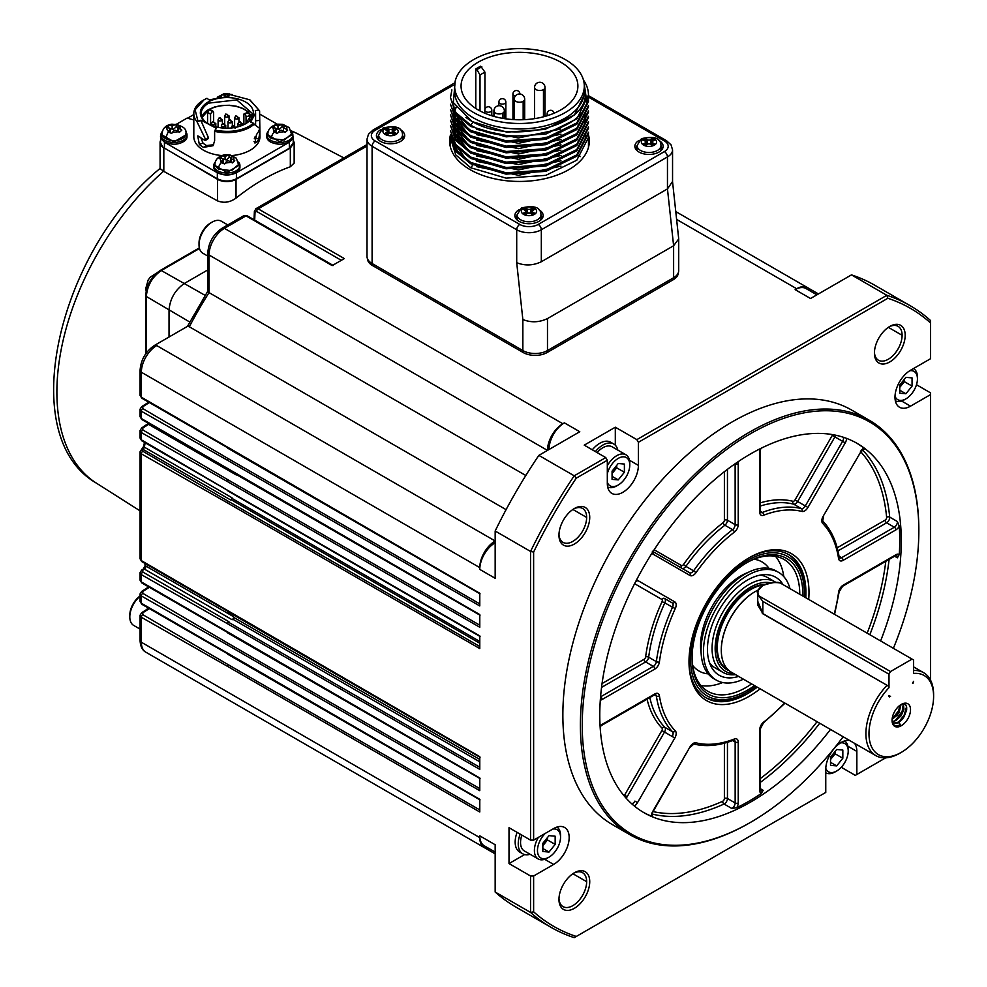 <?xml version="1.0" encoding="UTF-8"?>
<svg xmlns="http://www.w3.org/2000/svg" width="987" height="987" viewBox="0 0 987 987"><rect width="100%" height="100%" fill="white"/><g stroke="black" fill="none" stroke-linecap="round" stroke-linejoin="round"><path stroke-width="1.48" d="M484.938 109.347L484.938 72.162L480.706 66.166A58.418 33.731 -0 0 0 475.783 69.004L475.783 108.447M481.853 66.832A56.777 32.781 -0 0 0 476.931 69.67L480.015 75.012L480.015 110.926M476.931 69.67L475.783 69.004M560.776 62.218A58.418 33.731 0 0 0 497.115 54.902A58.418 33.731 0 0 0 461.065 86.066A58.418 33.731 0 0 0 519.47 119.785A58.418 33.731 0 0 0 577.888 86.066A58.418 33.731 0 0 0 560.776 62.218M565.317 59.59A64.834 37.432 0 0 0 494.66 51.484A64.834 37.432 0 0 0 454.637 86.066A64.834 37.432 0 0 0 519.47 123.486A64.834 37.432 0 0 0 584.304 86.066A64.834 37.432 0 0 0 565.317 59.59M532.252 211.835L530.698 212.563A2.393 1.382 180 0 1 527.317 212.563L525.763 211.835M652.247 142.56L650.692 143.288A2.393 1.382 180 0 1 647.312 143.288L645.757 142.56M393.801 131.9L392.246 132.628A2.393 1.382 180 0 1 388.866 132.628L387.311 131.9M454.637 86.066L454.637 91.544A64.834 37.432 0 0 0 473.624 118.008A64.834 37.432 0 0 0 544.281 126.126A64.834 37.432 0 0 0 584.304 91.544L584.304 86.066M525.911 214.389L527.317 213.574A2.393 1.382 180 0 1 530.698 213.574L532.116 214.389L534.374 213.081L532.955 212.267A2.393 1.382 180 0 1 532.252 211.292A2.393 1.382 180 0 1 532.955 210.317L534.374 209.503L532.116 208.195L530.698 209.01A2.393 1.382 180 0 1 527.317 209.01L525.911 208.195L523.653 209.503L525.059 210.317A2.393 1.382 180 0 1 525.763 211.292A2.393 1.382 180 0 1 525.059 212.267L523.653 213.081L525.911 214.389M525.911 211.749L525.911 208.195M532.116 211.749L532.116 208.195M645.905 145.114L647.312 144.299A2.393 1.382 180 0 1 650.692 144.299L652.099 145.114L654.356 143.806L652.95 142.992A2.393 1.382 180 0 1 652.247 142.017A2.393 1.382 180 0 1 652.95 141.042L654.356 140.228L652.099 138.92L650.692 139.735A2.393 1.382 180 0 1 647.312 139.735L645.905 138.92L643.647 140.228L645.054 141.042A2.393 1.382 180 0 1 645.757 142.017A2.393 1.382 180 0 1 645.054 142.992L643.647 143.806L645.905 145.114M645.905 142.473L645.905 138.92M652.099 142.473L652.099 138.92M387.459 134.454L388.866 133.64A2.393 1.382 180 0 1 392.246 133.64L393.665 134.454L395.923 133.146L394.504 132.332A2.393 1.382 180 0 1 393.801 131.357A2.393 1.382 180 0 1 394.504 130.383L395.923 129.568L393.665 128.261L392.246 129.075A2.393 1.382 180 0 1 388.866 129.075L387.459 128.261L385.201 129.568L386.608 130.383A2.393 1.382 180 0 1 387.311 131.357A2.393 1.382 180 0 1 386.608 132.332L385.201 133.146L387.459 134.454M387.459 131.814L387.459 128.261M393.665 131.814L393.665 128.261M584.279 85.116L585.316 95.85C583.835 127.73 508.589 144.077 471.786 121.204L453.329 102.586L455.192 81.168M583.934 82.044L587.006 103.092A68.991 39.838 -0 0 0 588.462 94.937A68.991 39.838 -0 0 0 583.465 80.058M587.006 103.092C578.579 133.899 506.183 146.94 470.688 125.115L455.797 112.506L450.479 97.614L455.747 113.789L470.688 126.435L506.109 136.835L545.873 134.059L576.889 118.847L588.462 94.937M473.032 121.87L506.787 132.147L544.972 129.42L574.459 114.911L585.575 92.482M588.462 101.599L576.815 124.202L545.959 139.34L506.023 142.153L470.688 131.764L455.747 119.119L450.479 104.264L455.76 117.848L470.688 130.444L506.097 140.833L545.836 138.032L576.778 122.931L588.462 100.279L588.462 101.599M588.462 106.929L576.766 129.568L545.897 144.682L505.998 147.47L470.688 137.082L455.747 124.448L450.479 109.594L455.76 123.178L470.688 135.774L506.097 146.162L545.836 143.362L576.778 128.261L588.462 105.609L588.462 106.929M588.462 112.259L576.815 134.861L545.959 149.999L506.023 152.812L470.688 142.412L455.747 129.766L450.479 114.924L455.76 128.495L470.688 141.104L506.035 151.492L545.836 148.716L576.827 133.553L588.462 110.939L588.462 112.259M588.462 117.576L576.815 140.191L545.959 155.329L506.023 158.142L470.688 147.742L455.747 135.096L450.479 120.241L455.76 133.825L470.688 146.434L506.097 156.822L545.836 154.021L576.778 138.92L588.462 116.269L588.462 117.576M588.462 122.906L576.815 145.521L545.959 160.659L506.023 163.472L470.688 153.071L455.747 140.425L450.479 125.571L455.76 139.155L470.688 151.764L506.097 162.152L545.836 159.351L576.778 144.25L588.462 121.598L588.462 122.906M588.462 128.236L576.815 150.851L545.959 165.989L506.023 168.789L470.688 158.401L455.747 145.755L450.479 130.901L455.76 144.484L470.688 157.093L506.097 167.482L545.836 164.681L576.778 149.58L588.462 126.928L588.462 128.236M588.462 133.566L576.815 156.168L545.959 171.319L506.023 174.119L470.688 163.731L455.772 151.344L450.504 136.687L450.479 134.923L455.76 149.814L470.688 162.423L506.097 172.811L545.836 170.011L576.778 154.897L588.462 132.258L588.462 133.566M453.798 127.138L454.279 131.641M454.884 133.85L468.603 150.53M453.798 121.808L454.279 126.311M454.884 128.52L468.603 145.2M455.846 107.287L455.34 108.484M455.167 108.928L454.588 110.741M454.341 111.704L453.971 113.813M453.909 114.258L453.86 114.936M453.798 116.108L454.279 120.982M454.884 123.19L468.603 139.883M453.798 111.149L454.279 115.652M454.884 117.86L468.603 134.553M453.798 105.819L454.254 110.223M454.884 112.53L468.603 129.223M450.479 97.614L451.886 89.891M476.45 166.606L518.496 175.279L560.986 166.149M476.425 161.263L518.471 169.949L560.986 160.819M453.798 128.026L454.045 131.246M454.427 133.146L461.089 144.978M476.425 155.934L518.471 164.619L560.986 155.49M453.798 122.696L454.045 125.917M454.427 127.816L461.089 139.648M476.425 150.604L518.471 159.289L560.986 150.16M577.198 138.538L584.39 125.892M584.81 123.93L585.143 119.143M456.093 107.657L455.525 108.928M455.34 109.372L454.76 111.025M454.501 111.95L454.032 114.258M453.835 116.158L454.045 120.587M454.427 122.487L461.089 134.318M476.425 145.274L518.471 153.96L560.986 144.842M577.124 133.282L584.39 120.574M584.822 118.563L585.143 114.702M453.798 112.037L454.045 115.257M454.427 117.157L461.089 128.989M476.425 139.957L518.471 148.63L560.986 139.512M453.798 106.707L454.032 109.841M454.427 111.827L461.089 123.659M476.425 134.627L518.471 143.3L560.986 134.183M476.536 129.346L518.323 137.97L560.641 129.013M465.889 117.453L473.032 122.203L470.688 125.115M450.553 138.34L455.772 154.91L470.688 167.753L472.946 164.94M458.499 153.121L453.095 141.437M466.58 159.894L453.378 141.992M470.688 167.753L506.097 178.141L545.836 175.341L576.778 160.227L588.462 137.588L588.462 147.384M540.506 220.311A11.967 6.909 0 0 0 540.975 218.398L540.975 214.845A11.967 6.909 0 0 1 533.585 221.224A11.967 6.909 0 0 1 520.544 219.731A11.967 6.909 -0 0 1 517.04 214.845L517.04 218.398A11.967 6.909 0 0 0 517.509 220.311M660.5 151.036A11.967 6.909 0 0 0 660.969 149.123L660.969 145.57A11.967 6.909 0 0 1 653.579 151.949A11.967 6.909 0 0 1 640.538 150.456A11.967 6.909 -0 0 1 637.034 145.57L641.439 138.686C654.295 135.75 660.796 138.044 660.969 145.57M637.034 145.57L637.034 149.123A11.967 6.909 0 0 0 637.503 151.036M402.054 140.376A11.967 6.909 0 0 0 402.523 138.464L402.523 134.911A11.967 6.909 0 0 1 395.133 141.289A11.967 6.909 0 0 1 382.092 139.796A11.967 6.909 -0 0 1 378.589 134.911L382.993 128.039C395.849 125.09 402.363 127.385 402.523 134.911M378.589 134.911L378.589 138.464A11.967 6.909 0 0 0 379.057 140.376M459.374 133.998A68.991 39.838 0 0 0 457.524 136.033M456.981 136.687A68.991 39.838 0 0 0 456.389 137.44M456.117 137.798A68.991 39.838 0 0 0 455.439 138.723M455.007 139.377A68.991 39.838 0 0 0 453.761 141.425M517.04 215.388A13.053 7.538 0 0 0 515.954 218.398A13.053 7.538 0 0 0 515.967 218.707L515.954 218.398M542.06 218.398L542.06 218.695A13.053 7.538 0 0 0 542.06 218.398A13.053 7.538 0 0 0 540.975 215.388M637.034 146.113A13.053 7.538 0 0 0 635.949 149.123A13.053 7.538 0 0 0 635.961 149.432L635.949 149.123M662.055 149.123L662.055 149.419A13.053 7.538 0 0 0 662.055 149.123A13.053 7.538 0 0 0 660.969 146.113M378.589 135.453A13.053 7.538 0 0 0 377.503 138.464A13.053 7.538 0 0 0 377.515 138.772M403.597 138.772A13.053 7.538 0 0 0 403.609 138.464A13.053 7.538 0 0 0 402.523 135.453M542.85 845.403A8.698 5.021 120 0 0 544.392 843.786A8.698 5.021 120 0 0 547.254 837.815M830.523 759.25A8.698 5.021 120 0 0 832.066 757.634A8.698 5.021 120 0 0 834.928 751.675M899.749 387.101A8.698 5.021 120 0 0 901.291 385.485A8.698 5.021 120 0 0 904.154 379.526M612.076 473.254A8.698 5.021 120 0 0 613.618 471.638A8.698 5.021 120 0 0 616.48 465.679M542.85 845.699L547.477 839.962L547.477 837.556M830.523 759.546L835.138 753.809L835.138 751.403M899.749 387.397L904.363 381.661L904.363 379.267M612.076 473.55L616.702 467.813L616.702 465.408M516.374 216.511A14.139 8.167 0 0 0 515.448 217.868M542.579 217.868A14.139 8.167 0 0 0 541.653 216.511M636.368 147.236A14.139 8.167 0 0 0 635.443 148.593M662.561 148.593A14.139 8.167 0 0 0 661.635 147.236M377.922 136.576A14.139 8.167 0 0 0 376.997 137.933M404.127 137.933A14.139 8.167 0 0 0 403.202 136.576M588.943 145.212A69.83 40.319 0 0 0 588.462 143.053M450.479 143.053A69.83 40.319 0 0 0 449.998 145.212M555.163 836.199L549.006 835.644L542.85 843.293L542.85 851.497L549.006 852.052L555.163 844.403L555.163 836.199M547.477 839.962L555.163 844.403M542.85 848.499L549.006 852.052M842.836 750.046L836.68 749.491L830.523 757.152L830.523 765.357L836.68 765.9L842.836 758.25L842.836 750.046M835.138 753.809L842.836 758.25M830.523 762.346L836.68 765.9M912.062 377.898L905.906 377.342L899.749 385.004L899.749 393.208L905.906 393.764L912.062 386.102L912.062 377.898M904.363 381.661L912.062 386.102M899.749 390.21L905.906 393.764M624.389 464.05L618.232 463.495L612.076 471.157L612.076 479.361L618.232 479.904L624.389 472.255L624.389 464.05M616.702 467.813L624.389 472.255M612.076 476.351L618.232 479.904M519.273 209.639A14.139 8.167 0 0 0 514.869 215.561A14.139 8.167 0 0 0 529.007 223.716A14.139 8.167 0 0 0 543.146 215.561A14.139 8.167 0 0 0 539.013 209.787A14.139 8.167 0 0 0 538.742 209.639M639.268 140.351A14.139 8.167 0 0 0 634.863 146.273A14.139 8.167 0 0 0 649.002 154.441A14.139 8.167 0 0 0 663.141 146.273A14.139 8.167 0 0 0 658.995 140.512A14.139 8.167 0 0 0 658.736 140.351M380.822 129.704A14.139 8.167 0 0 0 376.417 135.626A14.139 8.167 0 0 0 390.556 143.781A14.139 8.167 0 0 0 404.695 135.626A14.139 8.167 0 0 0 400.562 129.852A14.139 8.167 0 0 0 400.29 129.704M450.479 134.874A69.83 40.319 0 0 0 449.64 141.129A69.83 40.319 0 0 0 470.096 169.641A69.83 40.319 0 0 0 546.193 178.376A69.83 40.319 0 0 0 589.313 141.129A69.83 40.319 0 0 0 588.437 134.763M545.293 833.386A16.323 9.426 120 0 0 537.471 850.51A16.323 9.426 120 0 0 549.006 857.172A16.323 9.426 120 0 0 560.542 837.186A16.323 9.426 120 0 0 552.732 829.092M825.786 768.355A16.323 9.426 120 0 0 836.68 771.02A16.323 9.426 120 0 0 848.215 751.033A16.323 9.426 120 0 0 840.468 742.927M895.012 396.219A16.323 9.426 120 0 0 905.906 398.871A16.323 9.426 120 0 0 917.441 378.897A16.323 9.426 120 0 0 909.693 370.779M607.313 482.298A16.323 9.426 120 0 0 618.232 485.024A16.323 9.426 120 0 0 629.768 465.037A16.323 9.426 120 0 0 620.12 457.474A16.323 9.426 120 0 0 607.313 473.723M538.236 224.431A13.053 7.538 180 0 1 519.779 224.431A4.355 2.517 120 0 0 516.707 229.761A17.408 10.043 0 0 0 541.32 229.761L541.32 261.74L667.459 188.912L667.459 156.933A4.355 2.517 -120 0 0 664.387 151.603L538.236 224.431A4.355 2.517 60 0 1 541.32 229.761L667.459 156.933A17.408 10.043 0 0 0 672.554 149.827L671.037 144.842L666.558 140.734A4.355 2.517 120 0 0 664.387 140.956L588.449 97.108M560.542 837.186L560.542 835.409A18.494 10.672 120 0 0 556.927 827.069M538.359 837.383A18.494 10.672 120 0 0 534.399 850.51A18.494 10.672 120 0 0 538.223 858.974A18.494 10.672 120 0 0 547.477 858.061L549.006 857.172M848.215 751.033L848.215 749.256A18.494 10.672 120 0 0 844.601 740.929M825.897 772.821L825.761 772.747A18.494 10.672 120 0 0 825.897 772.821A18.494 10.672 120 0 0 835.138 771.908L836.68 771.02M917.441 378.897L917.441 377.12A18.494 10.672 120 0 0 913.617 368.644A18.494 10.672 120 0 0 913.481 368.57L913.617 368.644M895.345 400.796A18.494 10.672 120 0 0 904.363 399.76L905.906 398.871M629.768 465.037L629.768 463.261A18.494 10.672 120 0 0 625.943 454.797A18.494 10.672 120 0 0 607.313 465.716M607.671 486.949A18.494 10.672 120 0 0 616.702 485.912L618.232 485.024M541.32 261.74C533.116 265.639 524.911 265.947 516.707 262.69L522.851 319.529C531.055 322.786 539.26 322.478 547.477 318.579L673.615 245.751L678.711 238.928L672.529 181.534L667.459 188.912L673.615 245.751L673.615 277.729A17.408 10.043 0 0 0 678.711 270.623L678.711 238.928M146.903 609.374A21.751 12.56 -60 0 1 147.976 607.807M521.876 835.113A18.494 10.672 120 0 0 520.544 842.516A18.494 10.672 120 0 0 524.381 850.979L538.223 858.974M232.007 497.769A2.171 1.258 -60 0 1 230.588 499.928L231.044 499.632A1.308 0.753 120 0 0 231.896 498.336A284.996 164.545 -60 0 1 232.007 497.769L144.324 447.148A2.171 1.258 -60 0 1 142.905 449.295L230.588 499.928M232.895 619.244A1.308 0.753 120 0 0 233.734 617.406A284.996 164.545 -60 0 1 233.524 616.678A2.171 1.258 -60 0 1 232.13 619.737L232.895 619.244L479.781 761.791M625.943 454.797L612.1 446.803A18.494 10.672 120 0 0 597.11 452.577M453.181 85.252L375.171 130.296A4.355 2.517 -120 0 0 373 130.074L368.509 134.183L367.004 139.179L367.004 256.41A17.408 10.043 0 0 0 372.099 263.517L522.851 350.558A17.408 10.043 0 0 0 547.477 350.558L673.615 277.729M140.105 593.829L141.709 591.373A2.171 1.184 57.5 0 1 142.807 591.472L142.807 593.347L228.367 643.45A1.308 0.753 120 0 0 227.491 645.017L479.781 790.686L479.781 778.003L141.351 581.935L140.068 580.183L140.068 572.818L141.351 574.644A2.171 1.258 -60 0 1 142.807 572.028L228.947 621.761L228.367 622.143A1.308 0.753 120 0 0 227.491 623.71L479.781 769.366L479.781 756.684L141.351 560.616L140.068 558.864L140.068 452.046L141.351 453.847A2.171 1.258 -60 0 1 142.807 451.232L228.367 501.347A1.308 0.753 120 0 0 227.491 502.914L479.781 648.57L479.781 635.887L227.491 490.231L141.351 439.82L140.068 438.08L141.795 440.819A2.171 1.258 -60 0 1 141.351 439.82L141.351 432.54A2.171 1.258 -60 0 1 142.807 429.925L228.367 480.027A1.308 0.753 120 0 0 227.491 481.594L479.781 627.251L479.781 614.58L141.351 418.5L140.068 416.761L140.068 409.42L141.351 411.221A2.171 1.258 -60 0 1 142.807 408.606L228.367 458.708A1.308 0.753 120 0 0 227.491 460.287L479.781 605.944L479.781 593.261L141.351 397.193L140.068 395.442L140.068 370.458A4.355 2.517 -0 0 0 141.351 372.235A21.751 12.56 -60 0 1 156.723 345.586L495.166 540.987A21.751 12.56 -60 0 0 479.781 567.624L479.781 569.4L495.166 578.283L495.166 531.006A358.972 207.245 -60 0 1 538.84 455.377L579.776 431.738L564.391 422.855L562.849 423.744L224.419 228.342A4.355 2.517 -120 0 0 222.235 228.133C213.352 234.153 208.528 242.518 207.763 253.215A4.355 2.517 180 0 0 209.034 254.991A21.751 12.56 -60 0 1 224.419 228.342L246.034 215.869A2.171 1.258 -60 0 1 247.12 215.758L333.273 265.491M140.105 572.509L141.709 570.054A2.171 1.184 57.5 0 1 142.807 570.153L142.807 572.028M140.105 451.713L141.709 449.258A2.171 1.184 57.5 0 1 142.807 449.369L142.807 451.232M140.105 430.406L141.709 427.939A2.171 1.184 57.5 0 1 142.807 428.05L142.807 429.925M140.105 409.087L141.709 406.632A2.171 1.184 57.5 0 1 142.807 406.73L142.807 408.606M506.084 509.65L189.319 326.771L187.555 326.315L154.552 345.376A4.355 2.517 60 0 1 156.723 345.586M189.319 326.771A284.996 164.545 -60 0 1 209.034 292.621L207.763 291.313L207.763 253.215M140.105 615.135L141.709 612.68A2.171 1.184 57.5 0 1 142.807 612.791L142.807 614.654L228.367 664.769A1.308 0.753 120 0 0 227.491 666.336L479.781 811.993L479.781 799.322L141.351 603.242L140.068 601.502L140.068 594.162L141.351 595.963A2.171 1.258 -60 0 1 142.807 593.347M254.683 220.126L255.028 212.353A2.171 1.184 -177.5 0 1 254.387 211.465L254.017 219.743M520.174 834.126A21.751 12.56 120 0 0 518.237 843.848A21.751 12.56 120 0 0 522.752 853.804A21.751 12.56 120 0 0 530.105 854.286M140.068 438.068L140.068 430.727L141.351 432.54L227.491 481.594M489.071 848.573A21.751 12.56 -60 0 1 484.284 847.586L145.854 652.197A21.751 12.56 -60 0 1 141.351 642.241A4.355 2.517 180 0 1 140.068 640.464L140.068 615.469L141.351 617.282A2.171 1.258 -60 0 1 142.807 614.654M617.825 450.121A21.751 12.56 120 0 0 613.729 443.977A21.751 12.56 120 0 0 595.395 451.59M247.12 215.758L243.888 215.647L246.034 215.869L332.175 265.602L344.327 258.594L258.187 208.849L255.707 208.849M562.849 423.744A21.751 12.56 -60 0 0 547.477 450.393L209.034 254.991L209.034 292.621L525.8 475.5M255.028 212.353L256.645 211.428A2.171 1.258 -60 0 1 258.187 208.849L367.004 146.027M517.089 832.349A21.751 12.56 120 0 0 515.165 842.071A21.751 12.56 120 0 0 519.668 852.028L522.752 853.804M228.367 448.16A1.308 0.753 -60 0 1 227.491 447.604M140.092 416.761L141.795 419.5A2.171 1.258 -60 0 1 141.351 418.5L141.351 411.221L227.491 460.287M228.367 469.479A1.308 0.753 -60 0 1 227.491 468.924M228.367 490.798A1.308 0.753 -60 0 1 227.491 490.231M140.092 558.864L141.795 561.615A2.171 1.258 -60 0 1 141.351 560.616L141.351 453.847L227.491 502.914M228.367 611.582A1.308 0.753 -60 0 1 227.491 611.027M140.092 580.183L141.795 582.922A2.171 1.258 -60 0 1 141.351 581.935L141.351 574.644L227.491 623.71M228.367 632.901A1.308 0.753 -60 0 1 227.491 632.346M140.092 601.502L141.795 604.241A2.171 1.258 -60 0 1 141.351 603.242L141.351 595.963L227.491 645.017M228.367 654.221A1.308 0.753 -60 0 1 227.491 653.653M484.284 847.586A21.751 12.56 -60 0 1 479.781 837.63L141.351 642.241L141.351 617.282L227.491 666.336M849.412 740.373A21.973 12.683 120 0 0 833.707 749.096A21.973 12.683 120 0 0 825.761 769.329L825.761 792.425L574.224 937.65A358.972 207.245 -60 0 1 551.054 927.348L515.67 906.93A358.972 207.245 -60 0 1 495.166 892.014L495.166 844.736L479.781 835.853A21.751 12.56 120 0 0 484.284 845.81L495.166 852.089M495.166 542.751A21.751 12.56 120 0 0 479.781 569.4M479.781 835.853L479.781 837.63M613.729 443.977L610.657 442.201A21.751 12.56 120 0 0 599.775 443.286A21.751 12.56 120 0 0 592.323 449.813M367.435 258.643A16.964 9.796 0 0 0 372.407 265.478L523.159 352.507A16.964 9.796 0 0 0 547.168 352.507L673.307 279.679A16.964 9.796 0 0 0 678.279 272.856M549.006 449.504A21.751 12.56 -60 0 1 564.391 422.855M816.903 294.829L806.021 288.549A21.751 12.56 120 0 0 795.14 289.635L810.524 298.506L851.473 274.88A358.972 207.245 -60 0 1 874.63 285.169L910.014 305.6A358.972 207.245 -60 0 1 930.519 320.516L930.519 358.725L910.52 370.273A21.973 12.683 120 0 0 896.171 389.643A21.973 12.683 120 0 0 899.539 407.249A21.973 12.683 120 0 0 910.52 406.163L930.519 394.615L930.519 680.129M810.808 291.313A21.751 12.56 120 0 0 807.563 287.661A21.751 12.56 120 0 0 796.682 288.747L795.14 289.635M495.166 531.006L530.55 551.437A358.972 207.245 -60 0 1 574.224 475.796L538.84 455.377M530.55 840.122L533.622 840.122L533.622 552.054L530.55 551.437L530.55 840.122L509.008 827.686L509.008 863.563L524.603 854.569M495.166 892.014L530.55 912.432L530.55 876L509.008 863.563M551.054 927.348A358.972 207.245 -60 0 1 530.55 912.432L533.622 911.828L533.622 876L553.621 864.452A21.973 12.683 120 0 0 567.981 845.094A21.973 12.683 120 0 0 564.613 827.488A21.973 12.683 120 0 0 553.621 828.574L533.622 840.122M885.66 757.843L855.297 775.375L841.269 767.269M916.491 384.733L930.519 392.838L930.519 394.615M851.473 274.88L886.844 295.298A358.972 207.245 -60 0 1 910.014 305.6M615.308 445.211L615.308 427.211L584.242 445.149L605.771 457.586L574.224 475.796L576.285 478.152L607.313 460.25L605.771 457.586M615.308 427.211L636.849 439.634L886.844 295.298L887.856 298.271A356.788 205.999 -60 0 1 930.519 322.909M558.987 898.515A19.58 11.301 120 0 0 563.022 906.621A19.58 11.301 120 0 0 578.111 901.378A19.58 11.301 120 0 0 586.648 881.675A19.58 11.301 120 0 0 582.601 872.718A19.58 11.301 120 0 0 573.558 873.273M558.987 534.263A19.58 11.301 120 0 0 563.022 542.369A19.58 11.301 120 0 0 578.111 537.125A19.58 11.301 120 0 0 586.648 517.422A19.58 11.301 120 0 0 582.601 508.453A19.58 11.301 120 0 0 573.558 509.021M874.433 352.125A19.58 11.301 120 0 0 878.467 360.243A19.58 11.301 120 0 0 893.556 354.999A19.58 11.301 120 0 0 902.106 335.284A19.58 11.301 120 0 0 898.059 326.327A19.58 11.301 120 0 0 889.016 326.882M533.622 552.054A356.788 205.999 -60 0 1 576.285 478.152M530.55 876L533.622 876M576.285 936.453A356.788 205.999 -60 0 1 533.622 911.828M856.839 774.487L856.839 751.391A21.973 12.683 120 0 0 854.545 743.334M636.849 439.634L638.392 442.299L887.856 298.271M607.313 460.25L607.313 483.334A21.973 12.683 120 0 0 611.866 493.401A21.973 12.683 120 0 0 628.793 487.516A21.973 12.683 120 0 0 638.392 465.395L638.392 442.299M589.732 881.675A21.751 12.56 120 0 0 574.348 872.792A21.751 12.56 120 0 0 558.963 899.441A21.751 12.56 120 0 0 574.348 908.324A21.751 12.56 120 0 0 589.732 881.675M589.732 517.422A21.751 12.56 120 0 0 574.348 508.539A21.751 12.56 120 0 0 558.963 535.176A21.751 12.56 120 0 0 574.348 544.059A21.751 12.56 120 0 0 589.732 517.422M905.19 335.284A21.751 12.56 120 0 0 889.805 326.413A21.751 12.56 120 0 0 874.42 353.05A21.751 12.56 120 0 0 889.805 361.933A21.751 12.56 120 0 0 905.19 335.284M843.169 736.771A238.003 137.415 -60 0 1 750.539 822.356L749.614 822.887A239.31 138.168 -60 0 1 629.953 834.743L612.421 824.614A239.31 138.168 -60 0 1 612.421 548.278A239.31 138.168 -60 0 1 851.732 410.111L869.263 420.24A239.31 138.168 -60 0 1 918.835 529.797L918.835 530.858A238.003 137.415 -60 0 1 893.371 648.323M629.953 834.743A239.31 138.168 -60 0 1 580.393 725.186A239.31 138.168 -60 0 1 684.855 484.358A239.31 138.168 -60 0 1 869.263 420.24M750.539 822.356A238.003 137.415 -60 0 1 582.231 725.186A238.003 137.415 -60 0 1 750.539 433.688A238.003 137.415 -60 0 1 918.835 530.858M830.486 729.455A213.204 123.091 -60 0 1 643.931 812.659A213.204 123.091 -60 0 1 611.249 641.821A213.204 123.091 -60 0 1 750.539 453.946A213.204 123.091 -60 0 1 857.135 443.385A213.204 123.091 -60 0 1 880.601 640.945M894.629 556.224L897.393 557.815L899.256 554.521A6.527 3.763 120 0 0 895.875 554.768L843.12 585.229A6.527 3.763 120 0 0 838.568 592.323A128.359 74.111 -60 0 1 834.175 614.136M899.256 526.244L897.393 521.543L889.706 517.102A2.171 1.382 -5.5 0 0 886.634 517.287A211.033 121.833 120 0 0 860.8 451.873L823.17 516.25A6.527 3.763 120 0 0 822.689 523.406A128.359 74.111 -60 0 1 838.568 558.519A6.527 3.763 120 0 0 843.12 560.357L895.875 529.896A6.527 3.763 120 0 0 899.256 526.244A213.204 123.091 -60 0 1 899.256 554.521M864.304 448.863L863.909 448.098A6.527 3.763 120 0 0 860.467 451.639M652.543 816.298A4.355 2.517 120 0 1 652.296 816.187L652.752 811.425A6.527 3.763 120 0 0 651.408 816.163L652.259 816.126M653.11 811.585A211.033 121.833 120 0 0 722.681 801.259A2.171 1.382 -114.5 0 0 724.063 804.01L731.749 808.452L736.746 807.711A6.527 3.763 120 0 0 738.227 802.949L738.227 742.039A6.527 3.763 120 0 0 734.353 739.016A128.359 74.111 -60 0 1 696.008 742.816A6.527 3.763 120 0 0 690.049 746.814L652.752 811.425M763.161 790.316A4.355 2.517 120 0 1 760.669 790.735L760.397 789.637A2.171 1.258 180 0 1 759.768 790.525A6.527 3.763 120 0 0 761.236 793.573L763.161 790.316L760.397 788.724M856.358 442.941A213.204 123.091 -60 0 1 863.909 448.098M651.408 816.163A213.204 123.091 -60 0 1 643.166 812.215M761.236 793.573A213.204 123.091 -60 0 1 736.746 807.711M760.089 688.815A84.845 48.992 -60 0 1 689 661.771A84.845 48.992 -60 0 1 748.997 557.852A84.845 48.992 -60 0 1 808.995 592.496A84.845 48.992 -60 0 1 808.698 599.43M748.22 558.309A82.674 47.734 -60 0 1 788.798 554.657A82.674 47.734 -60 0 1 805.91 592.496A82.674 47.734 -60 0 1 805.75 597.727M757.226 687.162A82.674 47.734 -60 0 1 706.124 697.846A82.674 47.734 -60 0 1 689 660.871M788.021 554.225A82.674 47.734 -60 0 1 804.38 591.608L804.38 593.384A80.49 46.475 -60 0 1 804.294 596.888M755.882 686.384A80.49 46.475 -60 0 1 747.455 691.973L745.913 692.862A82.674 47.734 -60 0 1 745.913 692.862A82.674 47.734 -60 0 1 705.36 697.39M745.925 692.862L747.455 691.973A80.49 46.475 -60 0 1 690.542 659.106A80.49 46.475 -60 0 1 747.455 560.517A80.49 46.475 -60 0 1 804.38 593.384M754.524 685.595A78.318 45.217 -60 0 1 692.072 658.218A78.318 45.217 -60 0 1 747.455 562.294A78.318 45.217 -60 0 1 802.813 596.037M751.601 683.905A76.147 43.959 -60 0 1 745.913 687.532A76.147 43.959 -60 0 1 707.852 691.307A76.147 43.959 -60 0 1 692.084 657.317M746.678 562.75A76.147 43.959 -60 0 1 783.986 559.419A76.147 43.959 -60 0 1 799.766 594.273M722.657 682.523A76.147 43.959 -60 0 1 700.943 685.496M775.511 556.335A76.147 43.959 -60 0 1 783.801 576.63M708.185 673.874A62.995 36.371 -60 0 1 692.689 665.448M754.019 559.222A62.995 36.371 -60 0 1 769.058 568.426M743.408 679.179A62.218 35.927 -60 0 1 716.352 680.129L713.946 678.748A62.218 35.927 -60 0 1 713.946 606.894A62.218 35.927 -60 0 1 776.164 570.979L778.57 572.361A62.218 35.927 -60 0 1 789.97 588.622M716.352 680.129A62.218 35.927 -60 0 1 716.34 608.288A62.218 35.927 -60 0 1 778.57 572.361M738.597 676.403A56.567 32.657 -60 0 1 710.998 666.299A56.567 32.657 -60 0 1 707.457 649.335A56.567 32.657 -60 0 1 763.913 574.656A56.567 32.657 -60 0 1 783.049 584.625M760.039 575.137A52.212 30.141 -60 0 1 767.405 577.481L775.103 581.911A52.212 30.141 120 0 0 748.997 584.501A52.212 30.141 120 0 0 714.884 630.508A52.212 30.141 120 0 0 722.891 672.357A52.212 30.141 120 0 0 735.5 674.614M722.891 672.357L715.193 667.915A52.212 30.141 -60 0 1 709.493 662.696M900.304 705.039L898.404 710.899L893.963 716.87M903.376 703.509L902.204 711.109L896.566 719.091M900.23 725.112L898.824 722.644L896.578 723.274A10.882 6.28 120 0 0 898.626 722.41A10.882 6.28 120 0 0 904.166 716.488L898.232 722.176L894 723.039M906.572 706.667L904.141 715.217L899.589 720.905M900.551 704.866L898.343 712.392L893.938 717.45M892.606 718.931L897.097 715.217L899.157 712.182L901.032 704.558M892.125 721.62L896.023 720.522L901.094 715.785L903.932 709.406L903.463 704.274M892.927 722.792L896.578 723.274M902.747 703.694L903.623 706.63L902.13 712.836L900.218 715.957L895.16 720.399M904.166 716.488L906.671 710.048L906.671 707.148L905.832 704.965L903.302 703.497M892.445 723.2L894.148 725.124L896.578 725.889L900.637 724.914L898.824 722.644M762.914 585.525A17.408 10.043 -0 0 0 757.745 592.669A17.408 10.043 -0 0 0 758.559 595.704L890.521 671.542L912.062 659.106L780.285 583.021A17.186 9.919 180 0 0 762.988 585.476A17.186 9.919 180 0 0 758.744 595.457M901.291 704.41A13.053 7.538 120 0 0 892.667 723.841A13.053 7.538 120 0 0 907.818 718.832A13.053 7.538 120 0 0 904.586 703.2A13.053 7.538 120 0 0 901.291 704.41M888.991 696.588L890.521 696.415L888.991 695.527L889.595 696.945M890.521 696.415L888.991 695.527M912.987 683.448L913.604 681.314L912.519 683.177M912.062 659.106L913.604 659.995L913.604 673.467A45.686 26.378 120 0 1 933.603 696.415L933.603 694.638A47.857 27.636 120 0 0 923.684 672.727A47.857 27.636 120 0 0 913.604 670.518M758.559 595.704L762.84 601.379L888.991 674.207L890.521 671.542M780.174 582.959C777.793 581.602 772.056 582.429 762.939 585.439C758.152 590.152 756.412 592.558 757.745 592.669L757.745 605.019L762.84 613.593L887.979 685.829L888.991 687.68A45.686 26.378 120 0 0 869.596 740.608A45.686 26.378 120 0 0 901.291 752.365L901.291 752.365A45.686 26.378 120 0 0 933.603 696.415M888.991 674.207L888.991 687.68M757.745 601.243L762.84 613.593L762.84 601.379M762.309 613.482L887.979 685.829M899.749 753.254L901.291 752.365L899.749 753.254A47.857 27.636 120 0 1 875.827 755.623A47.857 27.636 120 0 1 886.918 685.422M758.398 589.918A47.857 27.636 120 0 0 755.154 591.608A47.857 27.636 120 0 0 723.878 633.79A47.857 27.636 120 0 0 731.219 672.135L875.827 755.623M770.859 582.848A50.041 28.894 120 0 0 720.387 624.055A50.041 28.894 120 0 0 733.896 673.689M776.115 582.552A52.212 30.141 120 0 0 775.103 581.911M207.763 269.945L184.421 283.417C175.143 289.894 170.011 298.777 169.036 310.054L169.036 337.011M140.068 596.247A18.494 10.672 120 0 0 129.803 616.924A18.494 10.672 120 0 0 133.64 625.388L140.068 629.101M227.787 224.925L221.359 221.211A18.494 10.672 120 0 0 212.106 222.124A18.494 10.672 120 0 0 199.029 244.776A18.494 10.672 120 0 0 202.866 253.24L207.763 256.065M294.151 163.065L290.326 166.766C272.227 173.268 254.128 183.718 236.029 198.116C230.045 202.421 223.889 203.347 217.572 200.892L163.817 171.393L160.079 168.543L160.079 142.498A13.053 7.538 180 0 1 160.474 140.66M140.068 595.975A16.323 9.426 120 0 0 129.803 615.148L129.803 616.924M212.106 222.124L210.576 223.013A16.323 9.426 120 0 0 199.029 242.999L199.029 244.776M293.287 139.981L294.151 142.683L290.326 148.013L236.029 179.363A13.053 7.538 180 0 1 217.572 179.363A13.053 7.538 180 0 1 217.498 179.313L162.83 147.137A13.053 7.538 180 0 1 160.079 142.498M162.83 147.137L160.474 142.733L160.906 134.713M292.843 134.713L293.287 142.733L289.339 148.235L236.411 178.783C230.057 181.756 223.704 181.756 217.337 178.783L174.304 153.935M293.287 136.687L289.339 142.202L236.411 172.75C230.057 175.723 223.704 175.723 217.337 172.75L164.422 142.202L160.474 136.687M187.493 118.218L193.81 114.566M176.463 124.239L187.074 118.107L193.81 119.92M259.606 114.023L277.298 124.239M249.945 99.921L259.606 110.852L259.951 136.687A33.064 19.086 180 0 1 232.192 155.539M221.557 155.539A33.064 19.086 180 0 1 193.81 136.687L193.81 113.591A33.064 19.086 180 0 1 203.495 100.094L203.803 99.921M291.486 131.555A13.053 7.538 180 0 1 292.855 134.911L292.855 136.687A13.053 7.538 180 0 1 290.857 140.685C284.811 144.867 278.05 145.311 270.561 142.017A13.053 7.538 180 0 1 266.749 136.687L266.749 134.911A13.053 7.538 180 0 1 268.106 131.555M238.558 162.102A13.053 7.538 180 0 1 239.927 165.471L239.927 167.247A13.053 7.538 180 0 1 237.941 171.244C231.883 175.415 225.122 175.859 217.646 172.577A13.053 7.538 180 0 1 213.821 167.247L213.821 165.471A13.053 7.538 180 0 1 215.191 162.102M185.642 131.555A13.053 7.538 180 0 1 187.012 134.911L187.012 136.687A13.053 7.538 180 0 1 185.025 140.685C178.968 144.867 172.207 145.311 164.73 142.017A13.053 7.538 180 0 1 160.906 136.687L160.906 134.911A13.053 7.538 180 0 1 162.275 131.555M187.012 134.911A13.053 7.538 180 0 1 178.955 141.881A13.053 7.538 180 0 1 164.73 140.24A13.053 7.538 180 0 1 160.906 134.911M239.927 165.471A13.053 7.538 180 0 1 231.871 172.429A13.053 7.538 180 0 1 217.646 170.8A13.053 7.538 180 0 1 213.821 165.471M292.855 134.911A13.053 7.538 180 0 1 284.787 141.881A13.053 7.538 180 0 1 270.561 140.24A13.053 7.538 180 0 1 266.749 134.911M227.072 96.307L229.07 94.789M259.951 131.246L258.816 138.785A33.064 19.086 180 0 1 256.497 142.325L254.917 143.016L256.497 134.516A33.064 19.086 0 0 0 259.31 129.753L259.433 128.187L254.177 124.362L250.266 127.101A33.064 19.086 180 0 1 214.623 131.333L214.623 140.919L213.007 145.731L203.495 147.347A33.064 19.086 180 0 1 199.337 144.423L197.721 135.935L199.337 136.601A33.064 19.086 0 0 0 203.495 139.537A33.064 19.086 180 0 0 205.086 140.388L205.555 139.414L197.067 121.87A33.064 19.086 180 0 1 193.81 113.591M172.392 124.559L171.898 124.165C182.213 125.213 186.888 128.396 185.926 133.701L185.926 133.701A11.967 6.909 180 0 1 185.926 133.701L185.926 134.911L173.971 141.82L161.991 134.911L161.991 133.701A11.967 6.909 180 0 0 165.495 138.587L168.469 131.111A7.069 4.084 180 0 1 167.074 127.619L166.1 127.582L168.543 125.324L176.179 124.325L180.053 125.719L179.449 125.966L180.843 129.457L181.818 130.136L179.375 132.394L178.4 131.715L172.343 132.517L171.738 133.393L168.271 132.098M225.307 155.119A6.527 1.184 -97.5 0 0 224.814 154.725L229.823 154.86L236.325 158.191L238.842 165.471L226.899 172.38L214.907 165.458L214.907 164.249L215.314 166.038L218.411 169.135A6.527 3.763 -60 0 1 221.199 162.645L219.99 158.179L219.015 158.142L221.47 155.884L229.095 154.873L232.364 156.526A7.069 4.084 180 0 1 233.771 160.017L234.733 160.684L232.29 162.941L231.316 162.275L225.258 163.065L224.654 163.941L221.199 162.645M278.223 124.559A6.527 1.184 -97.5 0 0 277.742 124.165L282.751 124.313L289.24 127.644L291.757 134.911L279.815 141.82L267.835 134.911L267.835 133.701L268.242 135.49L271.339 138.587A6.527 3.763 -60 0 1 274.115 132.098L272.905 127.619L271.931 127.582L274.386 125.324L282.023 124.325L285.28 125.966A7.069 4.084 180 0 1 286.686 129.457L287.661 130.136L285.206 132.394L284.231 131.715L278.186 132.517L277.569 133.393L274.115 132.098M197.067 121.87L197.931 121.031L195.118 109.804L204.099 99.749L206.949 98.293L209.096 99.86L228.885 96.344L229.132 94.345L249.649 99.749L259.606 110.852M205.086 140.388L208.356 137.489L200.941 120.611L197.129 121.66L201.064 120.155L216.239 128.285L214.623 131.333M258.742 110.223L255.3 110.507L255.596 112.888L250.686 122.166L253.573 123.289L249.649 126.028C240.223 131.271 228.663 132.64 214.944 130.148M255.102 136.724L254.621 138.143A28.722 16.582 180 0 1 254.288 138.785M253.573 123.289L254.177 124.362M213.698 144.731L206.567 145.57A28.722 16.582 180 0 1 202.964 143.029L200.879 137.835M208.109 123.72L208.109 123.72A26.538 15.323 180 0 1 208.109 102.056A26.538 15.323 180 0 1 245.64 102.056A26.538 15.323 180 0 1 245.64 123.72A26.538 15.323 180 0 1 208.109 123.72M208.356 137.489L207.949 138.501L208.356 137.489M219.015 97.034L222.433 94.814A7.069 4.084 180 0 1 228.49 94.012L231.377 94.481M208.417 123.906A25.674 14.817 180 0 1 201.2 113.591A25.674 14.817 180 0 1 208.726 103.117L236.72 99.909L252.549 113.591L245.331 123.906M169.9 132.616L170.109 129.137L168.469 131.111M169.69 128.1L170.109 129.137L169.69 128.1L167.074 127.619M168.53 127.854L168.543 125.324M170.233 128.446L172.145 129.137L172.145 125.842L169.517 125.361M172.145 125.842L175.575 124.572M172.145 129.137A1.308 0.753 180 0 0 173.934 128.89L176.179 126.829L176.179 124.325M176.179 126.829L177.611 127.348M177.808 127.002L178.228 128.039L177.808 127.002L179.449 125.966M179.819 131.913L178.228 131.333L178.228 128.039L180.843 129.457M172.343 132.517L173.971 130.543L175.772 130.296L178.4 131.715M221.47 96.603L221.47 94.777M225.061 96.344L225.061 95.295L222.433 94.814M225.061 95.295L228.49 94.012M229.095 94.592L229.095 93.777M222.828 163.163L223.025 159.697L221.384 161.671M222.606 158.648L223.025 159.697L222.606 158.648L219.99 158.179M221.606 158.438L221.47 155.884M223.161 158.993L225.061 159.684L225.061 156.39L222.433 155.921M225.061 156.39L228.49 155.119M225.061 159.684A1.308 0.753 180 0 0 226.862 159.45L229.095 157.377L229.095 154.873M229.095 157.377L230.526 157.895L230.526 161.251A1.308 0.753 180 0 0 231.143 161.88L232.735 162.46M230.736 157.562L231.143 158.599L230.736 157.562L232.364 156.526M231.143 161.88L231.143 158.599L233.771 160.017M225.258 163.065L226.899 161.091L228.7 160.856L231.316 162.275M275.743 132.616L275.941 129.137L274.312 131.111M275.533 128.1L275.941 129.137L275.533 128.1L272.905 127.619M274.361 127.854L274.386 125.324M276.076 128.446L277.976 129.137L277.976 125.842L275.361 125.361M277.976 125.842L281.418 124.572M277.976 129.137A1.308 0.753 180 0 0 279.777 128.89L282.023 126.829L282.023 124.325M282.023 126.829L283.454 127.348M283.651 127.002L284.059 128.039L283.651 127.002L285.28 125.966M284.059 128.039L286.686 129.457M283.454 127.36L283.454 130.691A1.308 0.753 180 0 0 284.059 131.333L285.65 131.913M278.186 132.517L279.815 130.543L281.616 130.296L284.231 131.715M201.804 116.799A25.674 14.817 180 0 1 208.726 109.508L214.821 106.904L221.915 105.449L229.453 105.251L236.757 106.312L243.221 108.558L248.255 111.79L251.944 116.799M170.109 131.629A1.308 0.753 180 0 1 170.109 132.431M178.228 131.333A1.308 0.753 180 0 1 177.611 130.703L177.611 127.36M223.025 162.176A1.308 0.753 180 0 1 223.025 162.978M275.941 131.629A1.308 0.753 180 0 1 275.941 132.431M202.051 117.367L209.034 109.693A25.243 14.571 180 0 1 248.736 112.703L251.697 117.367M207.566 123.363L207.566 112.395L209.034 109.693L210.638 110.618L209.034 109.693M248.736 112.703L247.564 113.419L248.736 112.703L249.736 115.602L249.736 120.34M210.576 124.979L210.576 114.134L212.106 111.469L213.648 112.358L213.648 121.364M212.106 111.469L213.648 112.358M243.875 124.658L243.875 114.652A2.171 0.888 71.6 0 1 244.27 113.678A2.171 0.888 71.6 0 1 245.43 114.591A2.171 0.888 71.6 0 1 246.047 116.824L246.047 123.449M231.957 126.472L233.487 125.583L235.029 128.248M218.719 118.835L220.261 117.946L221.804 120.611A2.171 1.258 180 0 1 219.435 120.883A2.171 1.258 180 0 1 218.09 119.723L218.09 127.348M225.344 115.023L226.874 114.134L228.416 116.799A2.171 1.258 180 0 1 226.048 117.071A2.171 1.258 180 0 1 224.703 115.911L224.703 123.597M222.026 124.572L223.568 123.683L225.11 126.348A2.171 1.258 180 0 1 222.741 126.62A2.171 1.258 180 0 1 221.396 125.46L221.396 127.878M212.106 122.659L213.648 121.771L215.191 124.436A2.171 1.258 180 0 1 212.81 124.707A2.171 1.258 180 0 1 211.477 123.548L211.477 125.361M228.651 120.747L230.181 119.859L231.723 122.524A2.171 1.258 180 0 1 229.354 122.795A2.171 1.258 180 0 1 228.009 121.635L228.009 128.199M238.57 122.659L240.112 121.771L241.642 124.436A2.171 1.258 180 0 1 239.273 124.707A2.171 1.258 180 0 1 237.929 123.548L237.929 126.817M490.761 111.654A3.479 2.011 0 0 0 491.785 110.236A3.479 3.479 0 0 0 488.306 106.756A3.479 3.479 0 0 0 484.827 110.236A3.479 2.011 -0 0 0 486.973 112.099A3.479 2.011 -0 0 0 490.761 111.654M519.902 93.999L519.902 93.999A3.479 3.479 0 0 0 516.423 90.52A3.479 3.479 0 0 0 512.944 93.999A3.479 2.011 -0 0 0 515.411 95.924M493.944 110.926A5.219 3.01 0 0 0 497.164 113.715A5.219 3.01 0 0 0 502.864 113.061A5.219 3.01 0 0 0 504.382 110.926A5.219 5.219 0 0 0 499.163 105.708A5.219 5.219 0 0 0 493.944 110.926L493.944 116.392M514.252 99.206A5.219 3.01 0 0 0 517.472 101.994A5.219 3.01 0 0 0 523.159 101.34A5.219 3.01 0 0 0 524.689 99.206A5.219 5.219 0 0 0 519.47 93.987A5.219 5.219 0 0 0 514.252 99.206L514.252 119.649M534.559 87.485A5.219 3.01 0 0 0 537.779 90.273A5.219 3.01 0 0 0 543.467 89.62A5.219 3.01 0 0 0 544.997 87.485A5.219 5.219 0 0 0 539.778 82.266A5.219 5.219 0 0 0 534.559 87.485L534.559 118.637M554.077 113.234A3.479 3.479 0 0 0 550.376 110.285A3.479 3.479 0 0 0 547.156 113.752A3.479 2.011 -0 0 0 548.488 115.331M504.826 103.536A3.479 2.011 0 0 0 505.85 102.117A3.479 3.479 0 0 0 502.371 98.638A3.479 3.479 0 0 0 498.879 102.117A3.479 2.011 -0 0 0 501.038 103.98A3.479 2.011 -0 0 0 504.826 103.536M502.864 113.061L502.864 118.391M523.159 101.34L523.159 119.723M543.467 89.62L543.467 116.811M480.015 75.012A52.434 30.276 180 0 1 484.938 72.162M525.059 213.895L525.059 212.267M527.317 212.563L527.317 209.01M530.698 212.563L530.698 209.01M532.955 213.895L532.955 212.267M645.054 144.62L645.054 142.992M647.312 143.288L647.312 139.735M650.692 143.288L650.692 139.735M652.95 144.62L652.95 142.992M386.608 133.961L386.608 132.332M388.866 132.628L388.866 129.075M392.246 132.628L392.246 129.075M394.504 133.961L394.504 132.332M523.628 208.183A7.612 4.392 0 0 0 527.033 215.536A7.612 4.392 0 0 0 536.36 210.157A7.612 4.392 0 0 0 523.628 208.183M643.623 138.908A7.612 4.392 0 0 0 647.028 146.261A7.612 4.392 0 0 0 656.355 140.882A7.612 4.392 0 0 0 643.623 138.908M385.177 128.248A7.612 4.392 0 0 0 388.582 135.601A7.612 4.392 0 0 0 397.909 130.222A7.612 4.392 0 0 0 385.177 128.248M375.171 130.296A13.053 7.538 -0 0 0 375.171 140.956L519.779 224.431M664.387 151.603A13.053 7.538 0 0 0 664.387 140.956M375.171 140.956A4.355 2.517 120 0 0 372.099 146.273L516.707 229.761L516.707 262.69M367.004 139.179A17.408 10.043 0 0 0 372.099 146.273L372.099 263.517M149.222 423.793A2.171 1.258 -60 0 1 148.581 424.361L236.275 474.981M233.524 616.678L145.842 566.044A2.171 1.258 -60 0 1 144.435 569.117L232.13 619.737M547.477 318.579L547.477 350.558M522.851 319.529L522.851 350.558M142.807 591.472L149.358 587.29M142.807 570.153L144.435 569.117A2.171 1.184 -122.5 0 0 143.349 569.005L145.225 565.304L144.657 563.269M145.151 563.54A284.996 164.545 -60 0 0 145.842 566.044A2.171 1.555 164.1 0 1 145.225 565.304M142.807 449.369L142.905 449.295A2.171 1.184 -122.5 0 0 141.82 449.196A2.171 1.184 -122.5 0 0 141.77 449.233M145.188 442.781A284.996 164.545 -60 0 0 144.324 447.148A2.171 0.913 -169.1 0 1 143.67 446.297L144.46 442.361M142.807 428.05L148.581 424.361A2.171 1.184 -122.5 0 0 147.495 424.262M142.807 406.73L149.358 402.548M142.807 612.791L149.358 608.609M228.367 458.708L479.781 603.871M236.683 474.722L479.781 615.074M228.367 480.027L479.781 625.178M231.896 498.336L479.781 641.451M231.044 499.632L479.781 643.24M228.367 501.347L479.781 646.497M233.734 617.406L479.781 759.459M228.367 622.143L479.781 767.294M228.367 643.45L479.781 788.601M228.367 664.769L479.781 809.92M140.092 395.442L141.795 398.18A2.171 1.258 -60 0 1 141.351 397.193L141.351 372.235L479.781 567.624M213.537 691.27A21.751 12.56 -60 0 1 213.439 691.221L495.166 853.866M341.329 260.321L256.645 211.428M547.168 352.507L547.168 350.73M523.159 350.73L523.159 352.507M372.407 263.702L372.407 265.478M673.307 277.902L673.307 279.679M676.638 219.435L796.682 288.747M572.879 873.729L586.648 881.675M572.879 509.465L586.648 517.422M888.337 327.339L902.106 335.284M544.713 859.307L553.621 864.452M847.919 746.246L856.839 751.391M901.612 401.018L910.52 406.163M629.484 460.25L638.392 465.395M837.963 550.906L886.647 522.802A2.171 1.258 60 0 1 885.105 520.137L837.186 547.797M794.991 499.977A2.171 1.258 -60 0 1 793.005 501.31A2.171 1.752 -75.8 0 0 793.647 504.16A4.355 2.517 120 0 0 797.619 501.495L805.318 505.936L842.614 441.337L832.3 435.378L794.991 499.977L797.619 501.495L834.916 436.896A4.355 2.517 120 0 0 835.631 435.193M760.397 506.01A130.531 75.37 -60 0 1 793.647 504.16L801.345 508.601A4.355 2.517 120 0 0 805.318 505.936L807.946 507.454L845.242 442.855A6.527 3.763 120 0 0 846.587 438.388M793.005 501.31A132.714 76.616 120 0 0 760.397 502.827M724.384 471.675L724.384 520.223A2.171 1.258 180 0 1 727.456 520.223L727.456 469.318M724.384 520.223A2.171 1.258 -60 0 1 723.089 522.715A2.171 1.036 -127.5 0 0 724.877 525.22A4.355 2.517 120 0 0 727.456 520.223L735.155 524.665L735.13 463.742A4.355 2.517 120 0 0 735.155 463.73M723.089 522.715A132.714 76.616 120 0 0 683.448 564.576L685.879 566.378A130.531 75.37 -60 0 1 724.877 525.22L732.564 529.661A4.355 2.517 120 0 0 735.155 524.665A2.171 1.258 0 0 0 738.227 524.665L738.227 463.754A6.527 3.763 120 0 0 737.857 461.879M683.448 564.576A2.171 1.258 -60 0 1 681.462 565.526A2.171 1.777 -60 0 0 681.894 568.29M681.918 568.315A4.355 2.517 120 0 0 685.879 566.378L693.577 570.819A130.531 75.37 -60 0 1 732.564 529.661A2.171 1.036 52.5 0 1 734.353 532.153A6.527 3.763 120 0 0 738.227 524.665M681.462 565.526L654.171 549.784M634.592 583.687L661.882 599.442A2.171 1.777 120 0 1 664.498 598.455L672.196 602.897A2.171 1.777 -60 0 0 674.824 601.897L637.516 580.356A6.527 3.763 120 0 0 636.467 580.06M661.882 599.442A2.171 1.258 -60 0 1 662.043 601.651L664.831 602.847A4.355 2.517 120 0 0 664.498 598.455L672.196 602.897A4.355 2.517 120 0 1 672.517 607.289L675.305 608.498A6.527 3.763 120 0 0 674.824 601.897M662.043 601.651A132.714 76.616 120 0 0 645.621 656.91A2.171 1.036 -172.5 0 1 648.669 657.206A130.531 75.37 -60 0 1 664.831 602.847L672.517 607.289A130.531 75.37 -60 0 0 656.367 661.648A2.171 1.036 7.5 0 0 659.415 661.944A128.359 74.111 -60 0 1 675.305 608.498M645.621 656.91A2.171 1.258 -60 0 1 644.092 659.279A2.171 1.258 -120 0 0 645.634 661.944A4.355 2.517 120 0 0 648.669 657.206L656.367 661.648A4.355 2.517 120 0 1 653.332 666.385A2.171 1.258 60 0 1 654.862 669.05A6.527 3.763 120 0 0 659.415 661.944M601.552 687.396L645.634 661.944L653.332 666.385L600.577 696.834A4.355 2.517 120 0 0 600.577 696.834A2.171 1.258 60 0 1 602.119 699.499L654.862 669.05M644.092 659.279L602.058 683.547M647.04 699.166A132.714 76.616 120 0 0 662.043 728.159A2.171 1.752 135.8 0 1 664.831 727.296A130.531 75.37 -60 0 1 649.804 697.575M662.043 728.159A2.171 1.258 -60 0 1 661.882 730.553L664.498 732.07A4.355 2.517 120 0 0 664.831 727.296L672.517 731.737A130.531 75.37 -60 0 1 656.367 696.032A4.355 2.517 120 0 0 655.504 694.589L654.418 694.91L656.367 696.032A2.171 1.443 -8.8 0 0 659.415 695.749A6.527 3.763 120 0 0 654.862 693.91L602.119 724.372A6.527 3.763 120 0 0 600.084 726.087M661.882 730.553L624.574 795.152L627.201 796.669L664.498 732.07L672.196 736.512A4.355 2.517 120 0 0 672.517 731.737A2.171 1.752 -44.2 0 0 675.305 730.861A128.359 74.111 -60 0 1 659.415 695.749M724.384 743.186L724.384 798.508A2.171 1.258 180 0 1 727.456 798.508L727.456 742.298M867.166 633.185A211.033 121.833 120 0 0 885.795 561.332M760.397 778.509A211.033 121.833 120 0 0 817.063 721.694M722.681 801.259A2.171 1.258 120 0 0 724.384 798.508M652.148 814.053A213.204 123.091 120 0 0 724.063 804.01A4.355 2.517 120 0 0 727.456 798.508L735.155 802.949L735.155 742.039A4.355 2.517 120 0 0 734.254 740.053L733.6 740.164A2.171 1.443 -111.2 0 0 734.353 739.016M624.08 795.818A2.171 1.258 120 0 0 624.574 795.152M626.091 798.138A4.355 2.517 120 0 0 627.201 796.669M832.3 435.378A2.171 1.258 120 0 0 832.621 434.613M885.105 520.137A2.171 1.258 120 0 0 886.634 517.287M839.012 556.199L841.59 557.692L894.333 527.231L886.647 522.802A4.355 2.517 120 0 0 889.706 517.102A213.204 123.091 120 0 0 862.453 449.801M838.568 558.519A2.171 1.443 171.2 0 0 839.184 557.297L839.406 557.902A4.355 2.517 120 0 0 841.59 557.692A2.171 1.258 60 0 1 843.12 560.357M760.237 448.703A6.527 3.763 120 0 0 759.768 451.318A2.171 1.258 180 0 0 760.397 450.43L760.397 511.34A2.171 1.258 180 0 1 759.768 512.228A6.527 3.763 120 0 0 763.63 515.251A2.171 1.443 68.8 0 0 762.346 512.463A4.355 2.517 120 0 1 760.669 512.438L760.397 511.34L762.346 512.463A130.531 75.37 -60 0 1 801.345 508.601A2.171 1.752 104.2 0 1 801.987 511.451A6.527 3.763 120 0 0 807.946 507.454M652.987 551.61L689.605 572.744A4.355 2.517 120 0 0 693.577 570.819L696.008 572.633A128.359 74.111 -60 0 1 734.353 532.153M732.576 740.558L735.155 742.039A2.171 1.258 0 0 0 738.227 742.039M897.393 557.815A4.355 2.517 120 0 0 896.517 555.447L895.419 555.767A2.171 1.258 -120 0 0 895.875 554.768M869.831 634.727A213.204 123.091 120 0 0 889.102 559.419M760.397 782.333A213.204 123.091 120 0 0 819.716 723.237M731.749 808.452A4.355 2.517 120 0 0 735.155 802.949A2.171 1.258 0 0 0 738.227 802.949M631.742 803.788A4.355 2.517 120 0 0 634.9 801.111L637.516 802.628L674.824 738.017A6.527 3.763 120 0 0 675.305 730.861M845.242 442.855L842.614 441.337A4.355 2.517 120 0 0 843.354 437.253M864.587 449.023A4.355 2.517 120 0 0 864.365 448.875L860.812 451.836L823.17 516.25M895.875 529.896A2.171 1.258 60 0 0 894.333 527.231A4.355 2.517 120 0 0 897.393 521.543M843.12 585.229A2.171 1.258 -120 0 1 842.676 586.216L839.184 591.719A2.171 1.036 -172.5 0 1 838.568 592.323M839.184 557.297C836.816 542.085 831.325 529.982 822.702 521A2.171 1.752 135.8 0 1 822.689 523.406M763.63 515.251A128.359 74.111 -60 0 1 801.987 511.451M759.768 451.318L759.768 512.228M735.155 463.754A2.171 1.258 0 0 0 738.227 463.754M652.296 551.215L689.605 572.744A2.171 1.777 120 0 1 690.049 575.52A6.527 3.763 120 0 0 696.008 572.633M652.863 551.795A2.171 1.777 120 0 1 652.752 553.978L690.049 575.52M651.963 553.213A6.527 3.763 120 0 0 652.752 553.978M635.69 581.553A2.171 1.777 -60 0 0 637.516 580.356M600.306 700.116A6.527 3.763 120 0 0 602.119 699.499M600.121 726.703L601.663 725.371A2.171 1.258 -120 0 0 602.119 724.372M601.663 725.371L654.418 694.91A2.171 1.258 -120 0 0 654.862 693.91M672.196 736.512L674.824 738.017M634.333 806.021A6.527 3.763 120 0 0 637.516 802.628M653.098 811.622L690.049 746.814M690.394 747.011L693.935 744.038A2.171 1.752 -75.8 0 0 696.008 742.816M760.397 789.637L760.397 728.727A2.171 1.258 180 0 1 759.768 729.615L759.768 790.525M785.01 703.2L763.42 722.953A2.171 1.036 -127.5 0 0 763.63 722.114A6.527 3.763 120 0 0 759.768 729.615M784.616 702.966A128.359 74.111 -60 0 1 763.63 722.114M701.152 653.468A57.11 32.978 -60 0 1 747.875 572.534M754.993 591.694A47.425 27.377 120 0 0 754.845 591.781A47.425 27.377 120 0 0 721.3 650.051M763.741 585.007A47.425 27.377 120 0 0 750.836 589.473A47.425 27.377 120 0 0 719.856 631.273A47.425 27.377 120 0 0 727.123 669.272L728.221 669.902M765.233 584.341A47.857 27.636 120 0 0 750.539 588.943A47.857 27.636 120 0 0 718.672 633.222A47.857 27.636 120 0 0 729.023 670.617M199.497 248.502L161.313 270.537L205.136 295.372M159.808 271.45L161.313 270.537C152.282 276.853 147.285 285.502 146.335 296.482L189.751 322.021M343.846 157.92L297.827 133.874A201.644 116.417 120 0 0 291.276 130.889M163.583 171.257A201.644 116.417 120 0 0 96.232 483.038L140.068 510.871M146.36 294.731L146.335 352.976M290.326 148.013L290.326 166.766M236.029 179.363L236.029 198.116M217.498 179.313L217.498 200.855M163.817 147.865L163.817 171.393M164.422 148.235L164.422 142.202M289.339 142.202L289.339 148.235M236.411 172.75L236.411 178.783M217.337 172.75L217.337 178.783M153.491 276.249L147.359 286.859M255.596 120.784L259.606 120.451M254.621 138.143L258.816 138.785M254.017 141.622L256.497 142.325M249.649 126.028L250.266 127.101M206.567 145.57L203.495 147.347M202.964 143.029L199.337 144.423M185.926 133.701A11.967 6.909 180 0 1 178.536 140.08A11.967 6.909 180 0 1 165.495 138.587M238.842 164.261L231.464 170.628L218.411 169.135M291.757 133.714L284.392 140.08L271.339 138.587M224.814 154.725L224.814 154.725A6.527 1.184 -97.5 0 0 224.802 154.725C218.608 156.18 215.302 159.351 214.907 164.249M277.742 124.165L277.742 124.165A6.527 1.184 -97.5 0 0 277.729 124.165C271.524 125.62 268.217 128.803 267.835 133.701M207.566 112.395L210.576 114.134M246.047 116.824L249.736 115.602M231.587 127.965A2.171 1.258 180 0 1 231.316 127.36L231.316 127.989M218.09 119.723L219.176 117.835L222.433 119.723A2.171 1.258 180 0 1 221.804 120.611M224.703 115.911L225.789 114.023L229.058 115.911A2.171 1.258 180 0 1 228.416 116.799M221.396 125.46L222.482 123.572L225.739 125.46A2.171 1.258 180 0 1 225.11 126.348M211.477 123.548L212.563 121.66L215.82 123.548A2.171 1.258 180 0 1 215.191 124.436M228.009 121.635L229.095 119.748L232.364 121.635A2.171 1.258 180 0 1 231.723 122.524M234.622 117.811L235.708 115.935L238.977 117.811A2.171 1.258 180 0 1 238.336 118.699A2.171 1.258 180 0 1 235.967 118.971A2.171 1.258 180 0 1 234.622 117.811L234.622 125.509M237.929 123.548L239.014 121.66L242.284 123.548A2.171 1.258 180 0 1 241.642 124.436M235.264 116.922L236.794 116.034L238.336 118.699M491.785 110.236L491.785 115.763M484.827 110.236L484.827 113.209M512.944 93.999L512.944 119.575M504.382 110.926L504.382 118.637M524.689 99.206L524.689 119.649M544.997 87.485L544.997 116.392M547.156 113.752L547.156 115.763M505.85 102.117L505.85 118.859M498.879 102.117L498.879 105.72M525.763 214.302L525.763 211.292M532.252 214.302L532.252 211.292M645.757 145.027L645.757 142.017M652.247 145.027L652.247 142.017M387.311 134.368L387.311 131.357M393.801 134.368L393.801 131.357M585.143 135.133L585.143 136.021M517.04 214.845L521.444 207.973C534.3 205.025 540.814 207.319 540.975 214.845M450.479 139.796L450.479 147.384M454.045 83.278L373 130.074M588.462 95.64L666.558 140.734M672.554 149.827L672.554 182.077M141.709 591.373L149.407 586.463M141.709 570.054L143.349 569.005M141.709 449.258L143.67 446.297M141.709 427.939L148.445 423.337M141.709 406.632L148.704 402.178M207.825 291.103L187.394 326.475M141.709 612.68L148.704 608.226M145.854 652.197C142.325 650.347 140.401 646.436 140.068 640.464M154.552 345.376C145.669 351.384 140.845 359.749 140.068 370.458M255.991 208.664L254.387 211.465M227.763 448.197L480.052 593.853M141.795 419.5L227.948 469.244M227.763 469.516L480.052 615.172M141.795 440.819L227.948 490.551M227.763 490.835L480.052 636.492M141.795 561.615L227.948 611.348M227.763 611.619L480.052 757.276M141.795 582.922L227.948 632.667M227.763 632.938L480.052 778.595M141.795 604.241L227.948 653.974M227.763 654.258L480.052 799.914M141.795 398.18L227.948 447.925M818.433 293.941L807.662 287.723M243.875 215.635L222.235 228.133M807.563 287.661L675.787 211.588M580.467 156.551L577.963 155.107M367.004 144.558L255.978 208.652M839.184 591.719L834.583 614.383M842.676 586.216L895.419 555.767M822.702 521L823.516 516.448M760.397 450.43L760.792 448.419M693.935 744.038C706.026 746.999 719.252 745.716 733.6 740.164M763.42 722.953L760.397 728.727M913.604 666.904L923.684 672.727M297.827 133.874L291.251 130.839M96.232 483.038C14.188 435.649 58.949 250.809 160.128 168.419M294.151 163.163L294.151 142.683M145.731 353.827L145.731 295.619C146.545 284.91 151.393 276.52 160.252 270.45L199.349 247.885M146.138 291.338L145.854 288.179L148.173 280L150.345 277.113L156.76 272.943M255.596 125.139L255.596 112.888M205.58 140.401L208.356 138.501M171.898 124.165C165.976 125.041 162.67 128.224 161.991 133.701M232.611 94.592L223.889 93.765L217.263 97.269M170.307 128.692L170.307 132.024M223.222 159.24L223.222 162.584M276.138 128.692L276.138 132.024M210.157 109.606L213.192 111.358M248.008 112.432L244.282 113.678M222.433 119.723L222.433 123.597M229.058 115.911L229.058 119.772M225.739 125.46L225.739 128.199M215.82 123.548L215.82 126.817M232.364 121.635L232.364 125.509M238.977 117.811L238.977 121.685M242.284 123.548L242.284 125.361M231.316 127.36L232.401 125.485L235.671 127.36M216.943 127.101L217.88 127.298"/></g></svg>
